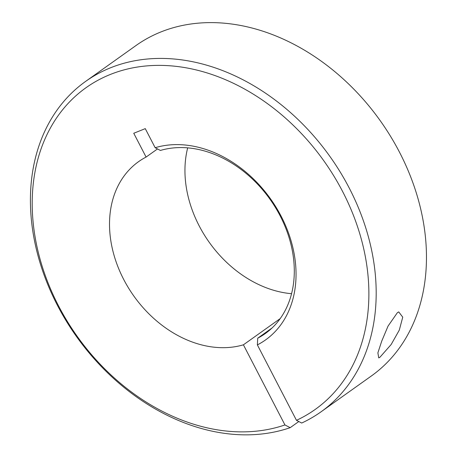 <?xml version="1.0" encoding="UTF-8"?>
<svg xmlns="http://www.w3.org/2000/svg" width="457" height="457" viewBox="0 0 457 457"><rect width="100%" height="100%" fill="white"/><g stroke="black" fill="none" stroke-linecap="round" stroke-linejoin="round"><path stroke-width="0.69" d="M320.968 411.866L371.25 376.06A202.851 155.454 -125.5 0 0 390.409 136.095A202.851 155.454 -125.5 0 0 160.87 31.961A202.851 155.454 -125.5 0 0 135.912 45.591L85.63 81.397A202.851 155.454 54.5 0 1 110.588 67.767A202.851 155.454 54.5 0 1 340.128 171.901A202.851 155.454 54.5 0 1 320.968 411.866A202.851 155.454 54.5 0 1 301.7 423.039L296.467 420.32A197.51 151.364 -125.5 0 0 276.365 110.434A197.51 151.364 -125.5 0 0 32.27 208.592A197.51 151.364 -125.5 0 0 284.945 424.947L290.184 427.672L298.804 421.531M397.396 312.657L388.062 326.07L381.721 341.145L377.882 352.855L378.75 357.911L379.967 357.208L391.158 344.509L399.292 330.114L402.748 317.158L398.733 311.908L397.396 312.657M257.371 344.898L257.719 338.191A106.761 81.82 -125.5 0 0 265.231 333.599A106.761 81.82 -125.5 0 0 277.353 210.74A106.761 81.82 -125.5 0 0 160.401 150.444L155.157 147.714A112.102 85.91 54.5 0 1 281.129 216.201A112.102 85.91 54.5 0 1 257.371 344.898L296.467 420.32M257.719 338.191L272.029 328M155.157 147.714L145.269 128.634L133.752 133.261L146.091 157.065A106.761 81.82 -125.5 0 0 138.574 161.658A106.761 81.82 -125.5 0 0 126.458 284.511A106.761 81.82 -125.5 0 0 243.41 344.812L284.945 424.947M146.091 157.065L157.505 148.936M291.543 293.691A106.761 81.82 54.5 0 1 187.684 147.851M280.17 318.632L243.41 344.812M290.184 427.672A202.851 155.454 54.5 0 1 64.414 317.941A202.851 155.454 54.5 0 1 85.63 81.397"/></g></svg>
